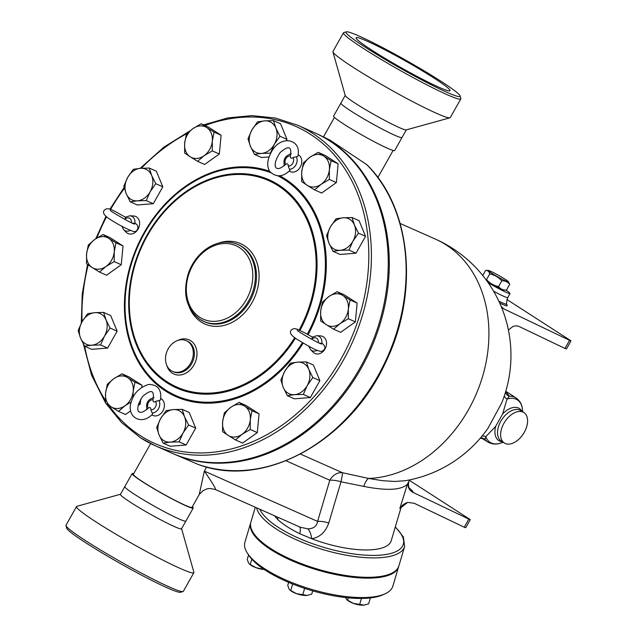 <?xml version="1.0" encoding="UTF-8"?>
<svg xmlns="http://www.w3.org/2000/svg" width="637" height="637" viewBox="0 0 637 637"><rect width="100%" height="100%" fill="white"/><g stroke="black" fill="none" stroke-linecap="round" stroke-linejoin="round"><path stroke-width="0.96" d="M433.399 77.69A53.922 3.989 -150.6 0 1 450.041 90.685A53.922 3.989 -150.6 0 1 401.103 67.689A53.922 3.989 -150.6 0 1 356.083 37.742A53.922 3.989 -150.6 0 1 384.151 49.447A53.922 3.989 -150.6 0 1 433.399 77.69M345.206 95.367L340.883 103.154A35.075 2.596 29.4 0 0 351.728 111.531A35.075 2.596 29.4 0 0 383.339 129.677A35.075 2.596 29.4 0 0 401.963 137.568L406.382 129.837M346.353 31.85L343.821 32.551A67.339 4.985 29.4 0 0 343.478 32.782L332.952 51.462A67.339 4.985 29.4 0 0 332.936 51.876L345.254 95.55A35.075 2.596 29.4 0 0 356.091 103.783A35.075 2.596 29.4 0 0 387.081 121.619A35.075 2.596 29.4 0 0 406.199 129.892L449.945 117.805A67.339 4.985 29.4 0 0 450.287 117.574L460.814 98.894A67.339 4.985 29.4 0 0 460.838 98.48L460.121 95.948A65.468 4.841 29.4 0 0 405.435 59.997A65.468 4.841 29.4 0 0 346.353 31.85A65.468 4.841 29.4 0 0 366.227 47.847A65.468 4.841 29.4 0 0 427.945 83.129A65.468 4.841 29.4 0 0 460.121 95.956M343.478 32.782A67.339 4.985 29.4 0 0 364.26 49.009A67.339 4.985 29.4 0 0 425.763 84.283A67.339 4.985 29.4 0 0 460.814 98.894M332.936 51.876A67.339 4.985 29.4 0 0 353.734 67.689A67.339 4.985 29.4 0 0 413.23 101.92A67.339 4.985 29.4 0 0 449.945 117.805M185.932 521.002L181.497 528.837A35.075 2.596 29.4 0 1 162.865 520.947A35.075 2.596 29.4 0 1 131.262 502.792A35.075 2.596 29.4 0 1 120.417 494.423L124.82 486.572A35.075 2.596 29.4 0 0 135.625 495.053A35.075 2.596 29.4 0 0 167.658 513.43A35.075 2.596 29.4 0 0 185.908 521.042L193.234 508.047A35.075 2.596 29.4 0 0 192.366 506.726M120.433 494.272L76.87 506.311A67.339 4.985 29.4 0 0 76.528 506.542L66.001 525.222A67.339 4.985 29.4 0 0 65.985 525.629L66.702 528.161A65.468 4.841 29.4 0 0 86.919 543.536A65.468 4.841 29.4 0 0 144.758 576.819A65.468 4.841 29.4 0 0 180.462 592.267L182.994 591.566A67.339 4.985 29.4 0 0 183.337 591.335L193.863 572.655A67.339 4.985 29.4 0 0 193.887 572.241L181.609 528.75M65.985 525.629A67.339 4.985 29.4 0 0 86.783 541.442A67.339 4.985 29.4 0 0 146.279 575.673A67.339 4.985 29.4 0 0 182.994 591.566M76.528 506.542A67.339 4.985 29.4 0 0 97.31 522.762A67.339 4.985 29.4 0 0 158.812 558.036A67.339 4.985 29.4 0 0 193.863 572.655M508.477 281.801L509.704 284.333C507.785 281.896 505.157 280.726 501.805 280.821C498.508 277.238 494.487 274.921 489.757 273.87C489.089 271.458 487.703 270.311 485.609 270.43L488.276 270.414A11.689 0.868 29.4 0 0 491.74 273.281A11.689 0.868 29.4 0 0 503.015 279.707A11.689 0.868 29.4 0 0 508.477 281.801A11.689 0.868 29.4 0 0 498.747 275.455A11.689 0.868 29.4 0 0 488.276 270.414M485.951 279.627L486.509 279.643C489.805 283.234 493.818 285.551 498.556 286.594C500.475 289.039 503.103 290.209 506.455 290.106L506.192 290.106M506.399 290.106L503.787 290.122A11.689 0.868 -150.6 0 1 487.321 281.514M486.509 279.643L489.757 273.87M498.556 286.594L501.805 280.821M506.455 290.106L509.704 284.333M482.758 275.495L485.609 270.43M264.204 569.478A11.227 3.806 -163.5 0 1 255.947 567.663L264.084 569.398M248.549 554.97L247.252 559.358L248.47 562.861L249.457 564.087L255.947 567.663A11.227 3.806 -163.5 0 1 249.887 564.438L249.457 564.087M306.946 595.436A11.227 3.806 -163.5 0 1 296.444 593.644L307.201 595.412A11.227 3.806 -163.5 0 1 306.946 595.436L311.724 594.13L312.695 590.865M288.633 582.369L287.749 585.347L288.967 588.851L289.954 590.069L296.444 593.644A11.227 3.806 -163.5 0 1 290.384 590.427L289.954 590.069M345.389 597.546L346.854 599.783L353.344 603.358A11.227 3.806 -163.5 0 1 347.284 600.134L346.854 599.783M363.846 605.15A11.227 3.806 -163.5 0 1 353.344 603.358L364.101 605.126A11.227 3.806 -163.5 0 1 363.846 605.15L368.624 603.844L370.384 597.928M251.814 559.167L250.214 564.557M262.412 568.244L262.205 568.952M304.645 588.381L302.702 594.934M292.654 584.018L290.719 590.547M361.442 598.446L359.602 604.648M348.328 597.848L347.619 600.253M400.124 223.444L435.397 239.114A127.201 127.201 0 0 1 501.709 402.982L487.966 428.303A127.201 127.201 0 0 1 405.665 480.664L394.852 481.468L382.534 480.688L368.656 478.459L342.459 472.718A14.03 11.052 -66 0 0 329.807 480.226A14.03 4.754 -163.5 0 1 340.986 481.803L363.783 486.405C386.675 490.912 401.214 490.187 407.401 484.239L408.707 481.795C408.206 485.275 408.58 487.616 409.822 488.818M300.489 454.077L342.459 472.718A14.03 0.82 -76.7 0 1 340.986 481.803L328.772 522.985A14.03 4.754 16.5 0 0 317.592 521.4C316.748 526.281 313.492 528.758 307.814 528.845L300.401 527.277M300.409 527.277L215.609 489.606C207.248 487.56 207.463 488.818 203.147 490.609L199.262 494.487L204.334 471.093L206.635 467.017M215.441 489.423C216.039 488.89 212.336 482.782 204.334 471.093L317.592 521.4L329.807 480.226L286.013 460.766M255.302 507.243L250.906 522.053A77.165 26.157 16.5 0 0 317.441 569.08A77.165 26.157 16.5 0 0 398.858 565.951L404.614 546.546L403.388 536.943L395.33 526.855M247.188 552.812L248.43 554.779A75.293 25.528 16.5 0 0 311.111 590.403A75.293 25.528 16.5 0 0 383.092 594.727L385.194 593.756A77.165 26.157 -163.5 0 1 311.437 589.329A77.165 26.157 -163.5 0 1 247.188 552.812A77.165 26.157 -163.5 0 1 244.903 542.302L250.66 522.897A77.165 26.157 16.5 0 0 317.194 569.924A77.165 26.157 16.5 0 0 398.603 566.795A77.165 26.157 16.5 0 0 398.722 566.373M398.603 566.795L392.846 586.199A77.165 26.157 -163.5 0 1 385.194 593.756M250.795 522.475A77.165 26.157 16.5 0 0 250.66 522.897M125.76 217.313C117.765 213.299 109.636 207.24 105.885 209.111C101.681 211.365 103.027 214.757 109.93 219.279C119.183 225.187 127.034 229.256 133.499 231.47C137.656 232.648 139.861 225.761 135.577 223.619L134.925 223.253A7.97 6.282 -66 0 0 129.876 215.776L133.627 215.991A9.356 7.373 114 0 1 138.643 228.03A9.356 7.373 114 0 1 126.349 232.378L123.674 229.742A7.97 6.282 -66 0 0 130.227 230.411M134.925 223.253L132.305 223.149M124.963 219.431L125.537 217.233M290.488 154.815L290.4 155.954C290.305 158.191 291.165 158.748 292.98 157.61L297.813 156.352C302.201 139.583 281.427 134.104 271.864 151.144C267.126 159.417 266.473 166.265 269.897 171.679C276.275 177.548 282.955 177.11 289.939 170.374L288.219 166.05C288.314 163.805 287.454 163.255 285.639 164.394L284.683 165.047C275.136 173.519 271.235 165.676 280.224 152.458C288.346 145.539 291.762 146.327 290.488 154.815M298.092 154.68A9.356 7.373 114 0 1 298.626 154.982A9.356 7.373 114 0 1 300.178 167.276A9.356 7.373 114 0 1 289.206 171.05M312.671 337.228L304.446 332.689C296.109 328.74 295.807 328.103 292.837 329.018C288.521 331.336 289.939 334.783 297.089 339.354C305.561 344.338 316.724 351.441 321.574 351.393C325.666 349.586 325.969 346.974 322.489 343.542L319.225 343.064M311.875 339.346L312.456 337.148M321.836 343.168A7.97 6.282 -66 0 0 316.788 335.691L320.546 335.914A9.356 7.373 114 0 1 325.053 348.957A9.356 7.373 114 0 1 313.261 352.301L310.585 349.657A7.97 6.282 -66 0 0 317.138 350.326M152.219 413.047L150.858 409.83C150.945 407.592 150.093 407.035 148.278 408.182L147.314 408.835C137.767 417.299 133.866 409.456 142.863 396.246C150.977 389.318 154.401 390.107 153.127 398.595L153.031 399.733C152.944 401.979 153.804 402.528 155.611 401.39L160.452 400.132C161.902 389.788 157.968 384.557 148.644 384.43C139.742 387.36 134.033 392.957 131.501 401.222C125.6 416.534 141.08 426.32 152.577 414.154L152.219 413.047A7.97 6.282 -66 0 0 158.494 408.739A7.97 6.282 -66 0 0 159.115 400.808M160.731 398.459A9.356 7.373 114 0 1 163.096 410.547A9.356 7.373 114 0 1 152.1 415.013A9.356 7.373 114 0 1 151.837 414.83M326.542 235.674L330.46 226.852A16.833 13.266 -66 0 0 328.931 243.119L326.542 235.674M340.142 250.317L333 251.312L328.931 243.119A16.833 13.266 -66 0 0 340.142 250.317A16.833 13.266 -66 0 0 352.89 241.248L348.972 250.062L340.142 250.317M336.065 218.786L343.2 217.782A16.833 13.266 -66 0 0 330.46 226.852L336.065 218.786M354.419 224.98L358.496 233.174L352.89 241.248A16.833 13.266 -66 0 0 354.419 224.98A16.833 13.266 -66 0 0 343.2 217.782L352.038 217.535L354.419 224.98M322.418 302.121L328.931 296.516A16.833 13.266 -66 0 0 320.69 311.135L322.418 302.121M326.279 324.687L320.65 320.905L320.69 311.135A16.833 13.266 -66 0 0 326.279 324.687A16.833 13.266 -66 0 0 340.11 323.604L333.605 329.21L326.279 324.687M337.132 291.65L342.762 295.433A16.833 13.266 -66 0 0 328.931 296.516L337.132 291.65L344.179 294.78L357.134 303.093L355.366 321.868L348.32 318.739L340.11 323.604A16.833 13.266 -66 0 0 348.359 308.977L348.32 318.739M342.762 295.433L350.087 299.963L348.359 308.977A16.833 13.266 -66 0 0 342.762 295.433M290.4 363.146L297.535 362.142A16.833 13.266 -66 0 0 284.795 371.212L290.4 363.146M283.266 387.479L280.877 380.034L284.795 371.212A16.833 13.266 -66 0 0 283.266 387.479A16.833 13.266 -66 0 0 294.477 394.677L287.335 395.673L283.266 387.479M306.373 361.896L308.754 369.341A16.833 13.266 -66 0 0 297.535 362.142L306.373 361.896L313.42 365.025L319.878 380.663L310.354 397.56L303.308 394.422L294.477 394.677A16.833 13.266 -66 0 0 307.225 385.608L303.308 394.422M308.754 369.341L312.831 377.534L307.225 385.608A16.833 13.266 -66 0 0 308.754 369.341M239.058 402.385L244.688 406.167A16.833 13.266 -66 0 0 230.857 407.25L239.058 402.385L246.105 405.522L259.06 413.827L252.013 410.698L250.285 419.711A16.833 13.266 -66 0 0 244.688 406.167L252.013 410.698M222.616 421.877L224.343 412.864L230.857 407.25A16.833 13.266 -66 0 0 222.616 421.877A16.833 13.266 -66 0 0 228.205 435.421L222.576 431.639L222.616 421.877M242.036 434.338L235.531 439.952L228.205 435.421A16.833 13.266 -66 0 0 242.036 434.338A16.833 13.266 -66 0 0 250.285 419.711L250.245 429.473L242.036 434.338M182.166 409.336L184.547 416.781A16.833 13.266 -66 0 0 173.336 409.583L182.166 409.336L189.213 412.465L195.67 428.104L188.624 424.975L183.018 433.049A16.833 13.266 -66 0 0 184.547 416.781L188.624 424.975M160.588 418.652L166.193 410.586L173.336 409.583A16.833 13.266 -66 0 0 160.588 418.652A16.833 13.266 -66 0 0 159.059 434.92L156.678 427.475L160.588 418.652M170.27 442.118L163.136 443.113L159.059 434.92A16.833 13.266 -66 0 0 170.27 442.118A16.833 13.266 -66 0 0 183.018 433.049L179.108 441.863L170.27 442.118M134.956 382.128L133.229 391.142A16.833 13.266 -66 0 0 127.639 377.598L134.956 382.128L142.003 385.258L141.82 387.248M113.8 378.681L122.009 373.823L127.639 377.598A16.833 13.266 -66 0 0 113.8 378.681A16.833 13.266 -66 0 0 105.559 393.308L107.295 384.294L113.8 378.681M131.294 401.899L124.987 405.769A16.833 13.266 -66 0 0 133.229 391.142L133.029 397.52M111.156 406.852L105.527 403.078L105.559 393.308A16.833 13.266 -66 0 0 111.156 406.852A16.833 13.266 -66 0 0 124.987 405.769L118.474 411.383L111.156 406.852M110.082 328.055L104.484 336.129A16.833 13.266 -66 0 0 106.013 319.862L110.082 328.055L117.136 331.184L107.613 348.073L100.566 344.943L91.736 345.198A16.833 13.266 -66 0 0 104.484 336.129L100.566 344.943M94.794 312.663L103.632 312.417L106.013 319.862A16.833 13.266 -66 0 0 94.794 312.663A16.833 13.266 -66 0 0 82.054 321.733L87.659 313.667L94.794 312.663M80.517 338L78.136 330.555L82.054 321.733A16.833 13.266 -66 0 0 80.517 338A16.833 13.266 -66 0 0 91.736 345.198L84.594 346.194L80.517 338M114.214 261.608L106.005 266.465A16.833 13.266 -66 0 0 114.246 251.838L114.214 261.608L121.261 264.737L106.546 275.208L99.499 272.079L92.174 267.548A16.833 13.266 -66 0 0 106.005 266.465L99.499 272.079M108.656 238.294L115.982 242.824L114.246 251.838A16.833 13.266 -66 0 0 108.656 238.294A16.833 13.266 -66 0 0 94.825 239.377L103.027 234.52L108.656 238.294M86.584 254.004L88.312 244.99L94.825 239.377A16.833 13.266 -66 0 0 86.584 254.004A16.833 13.266 -66 0 0 92.174 267.548L86.544 263.774L86.584 254.004M146.231 200.583L137.401 200.838A16.833 13.266 -66 0 0 150.149 191.761L146.231 200.583L153.278 203.713L137.305 204.963L130.259 201.833L126.19 193.64A16.833 13.266 -66 0 0 137.401 200.838L130.259 201.833M151.678 175.501L155.754 183.695L150.149 191.761A16.833 13.266 -66 0 0 151.678 175.501A16.833 13.266 -66 0 0 140.459 168.303L149.297 168.057L151.678 175.501M127.719 177.373L133.324 169.307L140.459 168.303A16.833 13.266 -66 0 0 127.719 177.373A16.833 13.266 -66 0 0 126.19 193.64L123.801 186.195L127.719 177.373M197.574 161.344L190.248 156.813A16.833 13.266 -66 0 0 204.079 155.731L197.574 161.344L204.62 164.473L219.335 154.003L212.288 150.873L204.079 155.731A16.833 13.266 -66 0 0 212.32 141.103L212.288 150.873M206.73 127.559L214.056 132.09L212.32 141.103A16.833 13.266 -66 0 0 206.73 127.559A16.833 13.266 -66 0 0 192.9 128.642L201.101 123.777L206.73 127.559M184.619 153.031L184.658 143.269A16.833 13.266 -66 0 0 190.248 156.813L184.619 153.031M184.658 143.269L186.386 134.256L192.9 128.642A16.833 13.266 -66 0 0 184.658 143.269M254.466 154.393L250.389 146.199A16.833 13.266 -66 0 0 261.608 153.398L254.466 154.393L261.512 157.522L269.037 156.933M274.348 144.32L270.438 153.143L261.608 153.398A16.833 13.266 -66 0 0 274.348 144.32A16.833 13.266 -66 0 0 275.877 128.061L279.954 136.254L274.348 144.32M248.008 138.755L251.918 129.932A16.833 13.266 -66 0 0 250.389 146.199L248.008 138.755M264.666 120.863L273.496 120.616L275.877 128.061A16.833 13.266 -66 0 0 264.666 120.863A16.833 13.266 -66 0 0 251.918 129.932L257.523 121.866L264.666 120.863M352.038 217.535L359.085 220.665L365.542 236.303L358.496 233.174M365.542 236.303L356.019 253.2L348.972 250.062M356.019 253.2L340.047 254.442L333 251.312M357.134 303.093L350.087 299.963M355.366 321.868L340.652 332.347L333.605 329.21M319.878 380.663L312.831 377.534M310.354 397.56L294.382 398.802L287.335 395.673M259.06 413.827L257.292 432.611L242.578 443.081L235.531 439.952M257.292 432.611L250.245 429.473M195.67 428.104L186.155 445L170.183 446.242L163.136 443.113M186.155 445L179.108 441.863M130.657 410.857L125.521 414.512L118.474 411.383M142.003 385.258L129.056 376.953L122.009 373.823M107.613 348.073L91.64 349.323L84.594 346.194M117.136 331.184L110.679 315.546L103.632 312.417M115.982 242.824L123.029 245.954L110.074 237.649L103.027 234.52M155.754 183.695L162.801 186.824L156.344 171.186L149.297 168.057M214.056 132.09L221.103 135.219L208.148 126.914L201.101 123.777M221.103 135.219L219.335 154.003M279.954 136.254L287 139.384L280.543 123.745L273.496 120.616M287 139.384L286.316 140.602M140.697 399.12L140.236 404.041L138.683 403.348M140.236 404.041L138.094 405.57M123.029 245.954L121.261 264.737M162.801 186.824L153.278 203.713M301.675 181.601L301.707 171.839A16.833 13.266 -66 0 0 307.305 185.383L301.675 181.601M321.136 184.3L314.622 189.914L307.305 185.383A16.833 13.266 -66 0 0 321.136 184.3A16.833 13.266 -66 0 0 329.377 169.673L329.337 179.435L321.136 184.3M303.443 162.817L309.948 157.212A16.833 13.266 -66 0 0 301.707 171.839L303.443 162.817M323.787 156.129L331.105 160.659L329.377 169.673A16.833 13.266 -66 0 0 323.787 156.129A16.833 13.266 -66 0 0 309.948 157.212L318.158 152.347L323.787 156.129M318.158 152.347L325.204 155.476L338.151 163.789L331.105 160.659M338.151 163.789L336.384 182.564L329.337 179.435M336.384 182.564L321.669 193.043L314.622 189.914M314.973 132.918A175.366 138.189 114 0 1 315.506 133.149A175.366 138.189 114 0 1 370.599 349.514A175.366 138.189 114 0 1 173.113 453.679A175.366 138.189 114 0 1 172.587 453.44M171.178 370.654A16.833 13.266 114 0 1 167.73 349.721A16.833 13.266 114 0 1 186.251 340.644A16.833 13.266 114 0 1 191.538 361.41A16.833 13.266 114 0 1 172.579 371.411A16.833 13.266 114 0 1 171.178 370.654M297.614 125.202L314.447 132.679A175.366 138.189 114 0 1 369.548 349.044A175.366 138.189 114 0 1 172.062 453.21L155.221 445.725A175.366 138.189 -66 0 0 352.707 341.567A175.366 138.189 -66 0 0 297.614 125.202L275.487 118.06L251.989 115.608L227.799 117.909L203.593 124.884M480.266 438.113L485.012 439.426A5.614 5.47 78.3 0 0 480.378 438.097M505.475 392.304A5.614 5.287 179.2 0 0 509.345 396.238L505.77 391.317L515.97 397.854C519.832 400.705 521.966 404.384 522.38 408.89A25.225 15.415 -57.3 0 0 507.012 399.073L509.345 396.238A26.189 16.005 -57.3 0 1 515.97 397.854M503.214 442.277L500.387 443.161C496.119 444.666 491.891 444.26 487.687 441.943A26.189 16.005 -57.3 0 1 485.012 439.426L485.832 436.663A5.614 3.981 44.3 0 0 481.883 436.305M504.4 395.688A5.614 3.376 -163.7 0 0 507.012 399.073L502.625 413.986L495.69 426.304L485.832 436.663A25.225 15.415 -57.3 0 0 500.387 443.161M524.283 432.3A18.083 11.052 -57.3 0 1 504.345 443.002A18.083 11.052 -57.3 0 1 504.807 421.805A18.083 11.052 -57.3 0 1 523.877 412.553A18.083 11.052 -57.3 0 1 524.283 432.3M307.814 528.845A14.03 4.722 -94.3 0 1 311.748 538.751A62.665 21.244 16.5 0 0 391.214 540.741L400.753 508.589L399.821 508.517L407.401 484.239M328.772 522.985C325.579 532.03 319.909 537.286 311.748 538.751L299.724 533.71C290.591 529.204 283.314 524.53 277.883 519.696L274.284 515.675M315.506 133.149L329.966 140.1L366.984 164.776C411.454 208.387 419.345 293.37 385.751 362.103C349.609 442.054 262.962 489.503 197.709 464.254L173.113 453.679M506.933 299.525L571.015 340.843L569.55 340.309L564.971 348.439L518.645 326.287L516.249 325.794L513.088 326.391L508.406 330.022M564.971 348.439L566.436 348.972L571.015 340.843M501.407 306.994L503.708 308.818A84.132 6.219 29.4 0 0 501.208 306.524M407.919 482.87C407.768 487.552 409.511 490.745 413.134 492.449C413.309 491.756 412.035 490.283 409.304 488.022M435.397 239.114A127.201 100.232 114 0 1 483.284 374.023A127.201 100.232 114 0 1 368.656 478.459A14.03 4.555 -78.5 0 0 363.783 486.405M409.392 480.346L470.281 519.617L468.816 519.083L464.238 527.213L414.217 503.278L407.704 502.394L399.821 508.517M464.238 527.213L465.703 527.739L470.281 519.617M569.55 340.309L503.708 308.818M499.703 303.045A22.207 1.64 29.4 0 0 507.148 305.68L506.789 304.08A21.109 1.561 -150.6 0 1 498.819 301.142M468.816 519.083L413.134 492.449M505.945 290.106A18.704 1.385 -150.6 0 1 510.038 293.514A18.704 1.385 -150.6 0 1 488.165 282.701M150.658 443.575L133.34 474.302A33.673 2.492 29.4 0 0 143.731 482.416A33.673 2.492 29.4 0 0 174.482 500.053A33.673 2.492 29.4 0 0 192.008 507.363L199.262 494.487M299.398 526.831A14.03 5.255 -58.9 0 1 299.724 533.71M277.883 519.696A14.03 11.251 125.1 0 0 277.756 517.212M340.891 103.106L333.589 116.069A35.075 2.596 29.4 0 0 344.41 124.518A35.075 2.596 29.4 0 0 376.443 142.887A35.075 2.596 29.4 0 0 394.701 150.499L402.003 137.544M133.698 473.665A35.075 2.596 29.4 0 0 132.122 473.609A35.075 2.596 29.4 0 0 142.943 482.066A35.075 2.596 29.4 0 0 174.976 500.435A35.075 2.596 29.4 0 0 193.234 508.047M124.876 219.176A5.231 4.125 114 0 1 129.526 218.268A5.231 4.125 114 0 1 131.453 222.751M285.639 164.394A5.231 4.125 114 0 1 285.822 158.764A5.231 4.125 114 0 1 290.4 155.954M289.58 169.267A7.97 6.282 -66 0 0 295.855 164.959A7.97 6.282 -66 0 0 296.476 157.028M292.98 157.61A5.231 4.125 114 0 1 292.797 163.239A5.231 4.125 114 0 1 288.219 166.05M311.796 339.091A5.231 4.125 114 0 1 316.446 338.183A5.231 4.125 114 0 1 318.365 342.674M155.611 401.39A5.231 4.125 114 0 1 155.428 407.019A5.231 4.125 114 0 1 150.858 409.83M148.278 408.182A5.231 4.125 114 0 1 148.461 402.544A5.231 4.125 114 0 1 153.031 399.733M187.286 341.098A16.833 13.266 114 0 1 192.597 361.864A16.833 13.266 114 0 1 173.638 371.881L172.579 371.411M166.759 365.296A18.704 14.739 -66 0 0 172.364 373.21A18.704 14.739 -66 0 0 196.69 357.301A18.704 14.739 -66 0 0 177.803 340.421M294.66 337.737A112.988 89.037 114 0 1 167.42 381.993A112.988 89.037 114 0 1 147.083 236.216A112.988 89.037 114 0 1 277.007 185.009A112.988 89.037 114 0 1 299.119 330.085M189.38 307.329A43.961 34.637 -66 0 0 201.212 322.019A43.961 34.637 -66 0 0 257.953 286.905A43.961 34.637 -66 0 0 217.814 243.326M238.716 244.871A42.09 33.164 114 0 1 252.005 296.786A42.09 33.164 114 0 1 204.596 321.828M200.026 319.455A42.09 33.164 -66 0 0 203.537 321.359A42.09 33.164 -66 0 0 250.938 296.356A42.09 33.164 -66 0 0 237.712 244.425C228.269 240.523 218.555 241.527 208.57 247.435C199.357 253.279 192.685 261.727 188.544 272.779C182.309 293.211 186.108 308.754 199.93 319.408L204.588 321.82M199.883 317.369A40.219 31.691 114 0 1 206.221 250.07A40.219 31.691 114 0 1 252.618 279.842A40.219 31.691 114 0 1 199.883 317.369M204.971 125.497A173.495 136.716 114 0 1 364.491 296.571A173.495 136.716 114 0 1 140.427 435.732A173.495 136.716 114 0 1 108.76 405.291M105.384 400.299A173.495 136.716 114 0 1 84.697 346.241M82.069 321.701A173.495 136.716 114 0 1 88.193 264.912M96.848 238.015A173.495 136.716 114 0 1 106.49 216.914M110.567 209.469A173.495 136.716 114 0 1 124.358 188.361M141.358 168.24A173.495 136.716 114 0 1 187.198 133.436M140.562 437.826A175.366 138.189 -66 0 0 155.221 445.725L140.466 437.778L121.595 422.578L105.861 403.309M269.658 171.313A122.089 96.211 -66 0 0 139.001 242.53A122.089 96.211 -66 0 0 165.596 391.07A122.089 96.211 -66 0 0 303.204 343.064M308.093 334.64A122.089 96.211 -66 0 0 279.762 175.78M302.432 342.61A121.149 95.47 114 0 1 165.907 390.194A121.149 95.47 114 0 1 139.965 241.869A121.149 95.47 114 0 1 270.693 172.683M277.923 175.884A121.149 95.47 114 0 1 307.305 334.21M299.939 330.452A113.919 89.769 -66 0 0 277.557 184.228A113.919 89.769 -66 0 0 146.59 235.905A113.919 89.769 -66 0 0 167.101 382.869A113.919 89.769 -66 0 0 295.401 338.239M504.345 443.002L501.231 441.003A18.083 11.052 -57.3 0 1 498.261 427.427A18.083 11.052 -57.3 0 1 520.763 410.562L523.877 412.553M502.625 413.986A19.046 11.641 -57.3 0 1 521.942 411.319M502.41 441.759A19.046 11.641 -57.3 0 1 495.69 426.304M395.243 527.173A75.293 25.528 -163.5 0 1 355.072 554.142A75.293 25.528 -163.5 0 1 259.832 509.25M256.6 507.816A77.165 26.157 16.5 0 0 330.285 551.658A77.165 26.157 16.5 0 0 404.614 546.546M366.53 164.41A175.366 138.189 114 0 1 377.972 375.846A175.366 138.189 114 0 1 197.597 464.214M510.038 293.514L507.745 297.575A18.704 1.385 -150.6 0 1 493.556 291.149M121.794 226.223L123.674 229.742M129.876 215.776L125.147 217.313M291.42 153.835C285.217 155.444 282.892 159.441 284.444 165.843M316.788 335.691L312.058 337.236M308.706 346.138L310.585 349.657M134.59 224.065L134.598 224.073C132.56 224.097 109.962 211.038 110.36 210.409M321.502 343.988L321.518 343.988C319.471 344.02 296.874 330.953 297.272 330.332M154.05 397.615C147.848 399.224 145.523 403.221 147.075 409.623M187.302 341.106L186.251 340.644M238.764 244.895L237.712 244.425M189.937 130.935L163.924 147.123L140.188 168.327M124.111 187.445L109.883 209.215M105.917 216.461L95.805 238.7M87.54 264.466L82.245 293.928L81.289 323.142M83.391 344.004L91.617 375.265L105.503 402.767M522.746 411.828L522.38 408.89M487.687 441.943L482.281 438.471M409.718 479.884L408.683 481.851M407.704 502.394C403.317 503.978 400.992 506.041 400.753 508.589M507.745 297.575C506.495 302.193 506.176 304.359 506.789 304.08M377.868 177.508L393.117 150.443M323.556 136.724L334.449 117.391M124.796 486.604L132.122 473.609"/></g></svg>
